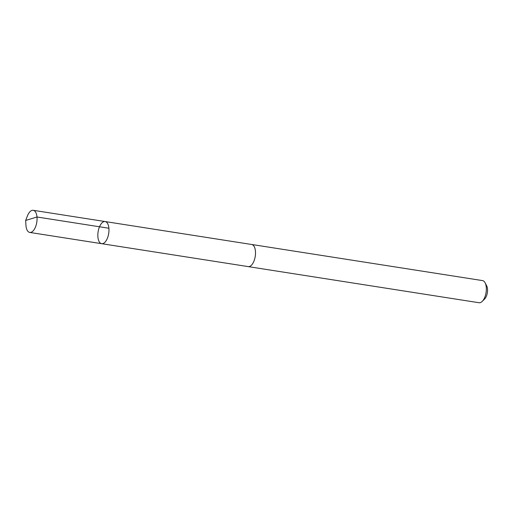<?xml version="1.0" encoding="UTF-8"?>
<svg xmlns="http://www.w3.org/2000/svg" width="513" height="513" viewBox="0 0 513 513"><rect width="100%" height="100%" fill="white"/><g stroke="black" fill="none" stroke-linecap="round" stroke-linejoin="round"><path stroke-width="0.77" d="M105.139 221.552L251.671 244.489A11.196 5.361 98.9 0 1 255.294 256A11.196 5.361 98.9 0 1 248.574 266.638A11.196 5.361 98.9 0 1 248.215 266.606L101.67 243.688A11.203 5.361 -81.1 0 0 102.036 243.713A11.203 5.361 -81.1 0 0 108.756 233.069A11.203 5.361 -81.1 0 0 105.139 221.552A11.203 5.361 -81.1 0 0 98.105 231.793A11.203 5.361 -81.1 0 0 101.67 243.688A11.203 5.361 -81.1 0 0 102.036 243.713A11.203 5.361 -81.1 0 0 108.756 233.069A11.203 5.361 -81.1 0 0 105.139 221.552L33.223 210.298A11.203 5.361 98.9 0 1 36.846 221.821A11.203 5.361 98.9 0 1 30.12 232.466A11.203 5.361 98.9 0 1 29.76 232.434A11.203 5.361 98.9 0 1 25.951 225.265L25.65 220.455L36.987 216.993L108.903 228.247M25.65 220.455L27.407 215.96A11.203 5.361 98.9 0 1 32.858 210.266A11.203 5.361 98.9 0 1 33.223 210.298M251.441 244.451A11.203 5.361 98.9 0 1 251.678 244.477A11.203 5.361 98.9 0 1 255.243 256.378A11.203 5.361 98.9 0 1 248.209 266.619A11.203 5.361 98.9 0 1 247.978 266.568M251.678 244.477L482.509 280.592A11.203 5.361 98.9 0 1 485.118 282.836A11.203 5.361 98.9 0 1 482.214 301.394A11.203 5.361 98.9 0 1 479.046 302.734L248.209 266.619M485.118 282.836L486.67 285.824A7.971 3.815 98.9 0 1 484.605 299.028L482.214 301.394M101.67 243.688L29.76 232.434"/></g></svg>
